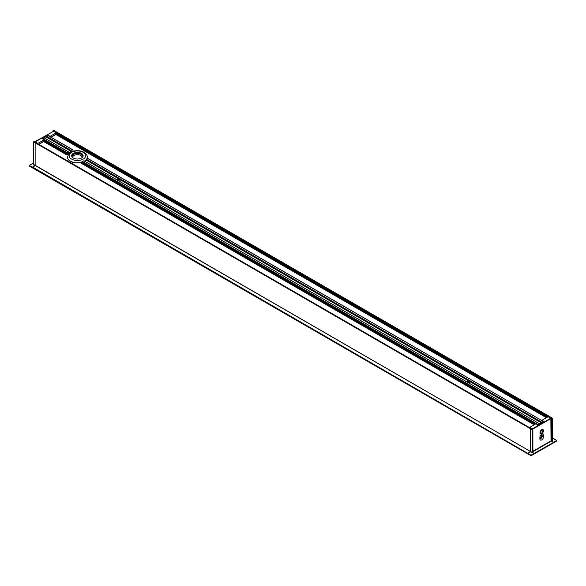 <?xml version="1.0" encoding="UTF-8"?>
<svg xmlns="http://www.w3.org/2000/svg" width="586" height="586" viewBox="0 0 586 586"><rect width="100%" height="100%" fill="white"/><g stroke="black" fill="none" stroke-linecap="round" stroke-linejoin="round"><path stroke-width="0.88" d="M72.115 151.606A11.127 6.424 0 0 0 66.965 155.019L67.353 152.814A11.127 6.424 180 0 1 68.342 151.84L68.049 153.437A11.127 6.424 180 0 1 71.346 151.532L70.913 150.36A11.127 6.424 180 0 1 72.598 149.789L73.382 151.181M67.353 152.814L42.719 138.589L44.06 137.82L68.423 151.986M48.25 135.732L72.994 150.016M543.486 421.517L87.431 158.352A11.127 6.424 180 0 1 86.435 159.326L86.728 160.418A11.127 6.424 180 0 1 85.19 161.509M539.464 423.781L466.815 381.896A1.853 1.069 180 0 1 466.266 381.574L117.171 180.034A1.853 1.069 180 0 1 116.621 179.712L83.871 160.806A11.127 6.424 180 0 1 82.187 161.377L81.286 163.282L534.19 424.762M45.269 138.464L46.99 137.468L46.624 136.34L47.964 135.564M119.185 178.232A1.853 1.069 180 0 1 119.734 178.554L86.435 159.326M468.829 380.094A1.853 1.069 180 0 1 469.379 380.417L119.734 178.554M543.281 421.539L541.845 422.579M466.375 381.669A1.853 1.069 180 0 1 468.441 381.332A1.853 1.069 180 0 1 469.672 382.343A1.853 1.069 180 0 1 469.13 383.098A1.853 1.069 180 0 1 469.064 383.134M116.739 179.807A1.853 1.069 180 0 1 116.87 179.719A1.853 1.069 180 0 1 118.892 179.492A1.853 1.069 180 0 1 120.035 180.481A1.853 1.069 180 0 1 119.419 181.272M539.376 423.788L538.036 424.564L82.187 161.377M537.75 425.07L538.036 424.564M119.625 181.155A1.853 1.069 0 0 0 118.562 180.774M469.261 383.017A1.853 1.069 0 0 0 468.199 382.636M552.679 438.13L553.433 438.482L552.679 438.855L553.309 438.489L556.627 440.613L530.989 455.212L32.691 167.12L35.138 165.508L530.462 451.476L528.015 453.095L530.286 451.784L532.037 452.788L532.908 452.289L532.733 452.788M36.017 142.698L35.138 143.167L35.138 165.508L35.138 143.167L35.665 142.662L530.638 428.835L531.334 428.432L529.788 427.304L535.794 423.839L537.75 424.733L543.574 421.371L542.028 420.243L548.035 416.771L549.983 417.664L550.811 417.254L550.335 417.466L54.762 131.755M549.983 418.067L550.335 417.466M33.321 164.336L33.57 141.856L530.638 428.835L530.462 451.476L530.462 429.142L532.388 429.846L532.213 452.487L33.395 164.3M527.84 453.396L527.891 453.916L527.84 453.396L530.989 455.212L531.041 455.732L32.567 167.94L32.691 167.12L527.84 453.396M528.015 453.901L530.989 455.615M55.011 131.491L55.487 131.279L54.666 131.696L56.212 132.824L50.206 136.289L48.25 135.395L42.426 138.757L43.972 139.886L37.965 143.35L36.017 142.464M55.538 131.396L552.554 418.258L552.679 440.811L552.254 441.119L552.781 441.214L552.679 440.753M33.321 163.128L29.3 165.508L32.691 167.12L34.97 165.809L33.219 164.798M532.908 452.084L532.857 429.633L532.388 429.846L33.746 141.753M32.516 167.83L29.373 165.809M34.97 142.024L34.091 141.753M53.092 131.513L53.018 130.685L53.612 130.282L552.43 418.272L551.909 418.778L551.734 441.419L552.43 441.419M53.685 131.191L53.092 130.788L53.787 130.788L53.612 131.293L53.787 130.788M541.215 436.189A1.604 0.93 -60 0 1 540.138 438.123M539.911 438.203A1.443 0.835 120 0 0 540.197 438.086A1.443 0.835 120 0 0 541.215 436.321L541.215 434.973A1.443 0.835 120 0 0 541.186 434.709M541.244 434.658A1.443 0.835 -60 0 1 541.618 434.717A1.443 0.835 -60 0 1 541.911 435.383L541.911 436.724A1.443 0.835 -60 0 1 541.281 438.174A1.443 0.835 -60 0 1 540.175 438.562A1.443 0.835 -60 0 1 539.874 437.903M543.544 435.383A2.593 1.502 120 0 0 541.713 434.321A2.593 1.502 120 0 0 539.874 437.5L539.874 438.848A2.593 1.502 120 0 0 541.713 439.903A2.593 1.502 120 0 0 543.544 436.724L543.544 435.383L541.215 434.973M552.781 441.214L552.605 418.572L552.254 441.119L551.206 441.119L551.734 441.419M532.388 429.355L551.03 418.477L552.085 418.477L551.382 418.477L551.206 441.119L532.982 451.638M556.627 440.811L531.334 455.615M553.484 438.592L552.679 438.05M73.397 158.088A5.56 3.208 180 0 1 71.829 155.854A5.56 3.208 180 0 1 73.455 153.583A5.56 3.208 180 0 1 79.52 152.887A5.56 3.208 180 0 1 82.956 155.854A5.56 3.208 180 0 1 81.381 158.088M73.338 153.378A5.728 3.304 -0 0 0 73.338 158.052A5.728 3.304 -0 0 0 81.439 158.052A5.728 3.304 -0 0 0 81.439 153.378A5.728 3.304 -0 0 0 73.338 153.378M87.277 157.165A9.889 5.706 180 0 1 87.277 157.268A9.889 5.706 180 0 1 86.816 158.996M86.384 159.634A9.889 5.706 180 0 1 84.604 161.172M81.784 162.381A9.889 5.706 180 0 1 70.393 161.304A9.889 5.706 180 0 1 67.5 157.268A9.889 5.706 180 0 1 67.5 157.165M46.624 136.34L70.913 150.36M469.379 380.417L541.94 422.308M46.528 136.604L70.796 150.617M86.354 159.597L118.811 178.334M47.085 137.205L71.463 151.283M86.809 160.139L541.427 422.609M469.562 380.841L541.662 422.469M119.925 178.979L468.448 380.197M46.99 137.468L71.346 151.532M86.728 160.418L541.149 422.77M44.045 140.032L67.17 153.386M81.784 161.817L535.707 423.89M67.17 154.323L44.045 140.97L38.815 144.31L43.686 141.585L66.965 155.019M534.893 424.359L81.784 162.762M32.691 167.933L527.84 453.798M547.126 417.298L56.278 133.908L51.085 137.227L55.926 134.516L546.43 417.701M56.278 133.037L547.888 416.858M33.219 164.395L33.321 142.061L33.798 141.644L34.611 142.024M34.442 141.959L53.787 131.191M37.965 143.826L37.965 143.35M38.888 144.354L43.738 141.468M43.972 141.065L44.045 139.783M50.206 136.721L50.206 136.289M51.158 137.27L55.978 134.406M56.212 132.817L56.278 133.901L56.278 132.722M56.212 132.824L56.212 134.004M53.692 131.154L35.138 141.959M541.215 436.321L543.544 436.724M551.558 418.17L550.862 418.17L551.03 440.811L532.982 451.235M541.713 433.735A2.461 1.421 120 0 0 543.215 429.853A2.461 1.421 120 0 0 540.204 431.596A2.461 1.421 120 0 0 541.713 433.735M532.037 452.788L532.564 452.487L532.564 430.146L532.982 452.128M533.084 452.59L533.084 452.187M550.862 418.17L532.213 428.937M541.01 430.424A1.839 1.062 -60 0 1 540.226 431.779M540.102 432.336A2.08 1.201 120 0 0 541.427 430.036M541.413 433.23A2.044 1.179 -60 0 1 540.402 433.34L540.197 431.875C541.691 429.721 542.446 429.025 542.453 429.794A2.044 1.179 -60 0 1 542.746 431.435A2.044 1.179 -60 0 1 541.413 433.23M541.215 435.61L540.666 435.295M541.215 435.376L540.797 435.134M82.897 156.286A5.56 3.208 -0 0 0 81.322 154.455A5.56 3.208 -0 0 0 73.455 154.455A5.56 3.208 -0 0 0 71.88 156.286M71.565 152.353A8.241 4.761 180 0 1 83.219 152.353A8.241 4.761 180 0 1 83.219 159.084A8.241 4.761 180 0 1 71.565 159.084A8.241 4.761 180 0 1 71.565 152.353M67.5 157.268L67.5 157.063A9.889 5.706 -0 0 0 81.784 162.175M84.428 161.069A9.889 5.706 -0 0 0 86.34 159.487M86.523 159.246A9.889 5.706 -0 0 0 87.277 157.063L87.277 157.268M72.657 157.539A4.739 2.732 180 0 1 74.041 155.466A4.739 2.732 180 0 1 80.743 155.466A4.739 2.732 180 0 1 82.121 157.539M48.169 135.542L72.876 149.811M87.556 158.286L543.405 421.466M68.416 151.825L44.14 137.813M116.453 179.558L83.966 160.806M466.09 381.42L117.508 180.173M33.321 163.04L29.425 165.296L29.425 166.124L531.041 455.732L556.575 441.126L556.575 440.298L553.433 438.482M35.914 142.64L531.136 428.549M539.428 423.759L467.152 382.035M55.487 131.279L53.487 130.268L53.018 131.55M43.686 141.585L44.045 140.962M55.926 134.516L56.278 133.901M67.5 157.063L68.73 153.898L70.818 152.228C75.14 150.126 79.542 150.141 84.04 152.272C86.303 153.774 87.387 155.371 87.277 157.063"/></g></svg>
